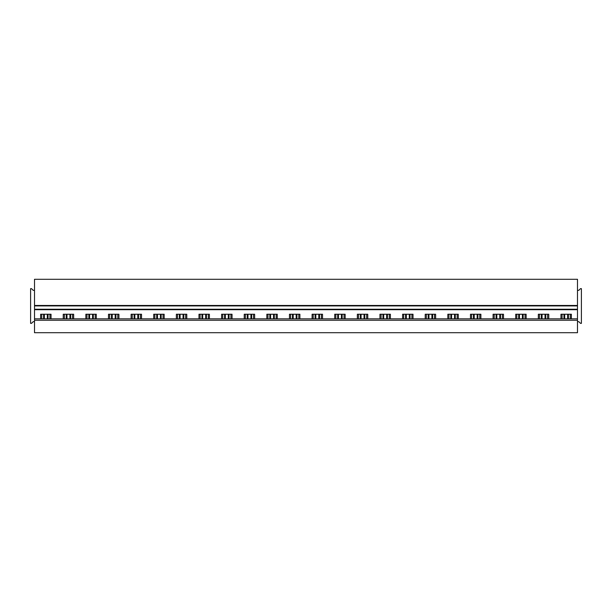<?xml version="1.0" encoding="UTF-8"?>
<svg xmlns="http://www.w3.org/2000/svg" width="612" height="612" viewBox="0 0 612 612"><rect width="100%" height="100%" fill="white"/><g stroke="black" fill="none" stroke-linecap="round" stroke-linejoin="round"><path stroke-width="0.92" d="M577.483 332.721L577.483 320.252L34.517 320.252L34.517 332.721L577.483 332.721M577.483 318.829L577.483 309.251L34.517 309.251L34.517 318.829L577.483 318.829L577.483 320.252M34.517 318.829L34.517 320.252M577.483 309.251L577.483 305.908L34.517 305.908L34.517 309.251M34.517 321.675L33.186 321.675L31.487 323.365L30.6 323.365L30.6 288.635L31.487 288.635L33.186 290.325L34.517 290.325L34.517 305.908M34.517 290.325L34.517 279.279L577.483 279.279L577.483 305.908M49.932 318.829L49.932 314.239M40.622 318.829L40.622 314.239L51.041 314.239L51.041 318.829M41.731 318.829L41.731 314.239M72.553 318.829L72.553 314.239M63.243 318.829L63.243 314.239L73.662 314.239L73.662 318.829M64.359 318.829L64.359 314.239M95.174 318.829L95.174 314.239M85.864 318.829L85.864 314.239L96.291 314.239L96.291 318.829M86.981 318.829L86.981 314.239M117.795 318.829L117.795 314.239M108.492 318.829L108.492 314.239L118.912 314.239L118.912 318.829M109.602 318.829L109.602 314.239M140.423 318.829L140.423 314.239M131.113 318.829L131.113 314.239L141.533 314.239L141.533 318.829M132.23 318.829L132.23 314.239M163.044 318.829L163.044 314.239M153.734 318.829L153.734 314.239L164.161 314.239L164.161 318.829M154.851 318.829L154.851 314.239M185.666 318.829L185.666 314.239M176.363 318.829L176.363 314.239L186.782 314.239L186.782 318.829M177.472 318.829L177.472 314.239M208.294 318.829L208.294 314.239M198.984 318.829L198.984 314.239L209.403 314.239L209.403 318.829M200.101 318.829L200.101 314.239M230.915 318.829L230.915 314.239M221.605 318.829L221.605 314.239L232.032 314.239L232.032 318.829M222.722 318.829L222.722 314.239M253.536 318.829L253.536 314.239M244.234 318.829L244.234 314.239L254.653 314.239L254.653 318.829M245.343 318.829L245.343 314.239M276.165 318.829L276.165 314.239M266.855 318.829L266.855 314.239L277.274 314.239L277.274 318.829M267.964 318.829L267.964 314.239M298.786 318.829L298.786 314.239M289.476 318.829L289.476 314.239L299.895 314.239L299.895 318.829M290.593 318.829L290.593 314.239M321.407 318.829L321.407 314.239M312.105 318.829L312.105 314.239L322.524 314.239L322.524 318.829M313.214 318.829L313.214 314.239M344.036 318.829L344.036 314.239M334.726 318.829L334.726 314.239L345.145 314.239L345.145 318.829M335.835 318.829L335.835 314.239M366.657 318.829L366.657 314.239M357.347 318.829L357.347 314.239L367.766 314.239L367.766 318.829M358.464 318.829L358.464 314.239M389.278 318.829L389.278 314.239M379.968 318.829L379.968 314.239L390.395 314.239L390.395 318.829M381.085 318.829L381.085 314.239M411.899 318.829L411.899 314.239M402.597 318.829L402.597 314.239L413.016 314.239L413.016 318.829M403.706 318.829L403.706 314.239M434.528 318.829L434.528 314.239M425.218 318.829L425.218 314.239L435.637 314.239L435.637 318.829M426.334 318.829L426.334 314.239M457.149 318.829L457.149 314.239M447.839 318.829L447.839 314.239L458.266 314.239L458.266 318.829M448.956 318.829L448.956 314.239M479.77 318.829L479.77 314.239M470.467 318.829L470.467 314.239L480.887 314.239L480.887 318.829M471.577 318.829L471.577 314.239M502.398 318.829L502.398 314.239M493.088 318.829L493.088 314.239L503.508 314.239L503.508 318.829M494.205 318.829L494.205 314.239M525.019 318.829L525.019 314.239M515.709 318.829L515.709 314.239L526.136 314.239L526.136 318.829M516.826 318.829L516.826 314.239M547.641 318.829L547.641 314.239M538.338 318.829L538.338 314.239L548.757 314.239L548.757 318.829M539.447 318.829L539.447 314.239M560.959 318.829L560.959 314.239L571.379 314.239L571.379 318.829M570.269 318.829L570.269 314.239M562.068 318.829L562.068 314.239M577.483 321.675L578.814 321.675L580.513 323.365L581.4 323.365L581.4 288.635L580.513 288.635L578.814 290.325L577.483 290.325M47.308 318.829L47.308 314.239M44.355 318.829L44.355 314.239M48.057 314.239L48.057 318.829M43.605 314.239L43.605 318.829M69.929 318.829L69.929 314.239M66.976 318.829L66.976 314.239M70.678 314.239L70.678 318.829M66.226 314.239L66.226 318.829M92.557 318.829L92.557 314.239M89.597 318.829L89.597 314.239M93.307 314.239L93.307 318.829M88.847 314.239L88.847 318.829M115.178 318.829L115.178 314.239M112.225 318.829L112.225 314.239M115.928 314.239L115.928 318.829M111.476 314.239L111.476 318.829M137.799 318.829L137.799 314.239M134.847 318.829L134.847 314.239M138.549 314.239L138.549 318.829M134.097 314.239L134.097 318.829M160.428 318.829L160.428 314.239M157.468 318.829L157.468 314.239M161.178 314.239L161.178 318.829M156.718 314.239L156.718 318.829M183.049 318.829L183.049 314.239M180.096 318.829L180.096 314.239M183.799 314.239L183.799 318.829M179.347 314.239L179.347 318.829M205.67 318.829L205.67 314.239M202.717 318.829L202.717 314.239M206.42 314.239L206.42 318.829M201.968 314.239L201.968 318.829M228.291 318.829L228.291 314.239M225.338 318.829L225.338 314.239M229.041 314.239L229.041 318.829M224.589 314.239L224.589 318.829M250.92 318.829L250.92 314.239M247.967 318.829L247.967 314.239M251.67 314.239L251.67 318.829M247.217 314.239L247.217 318.829M273.541 318.829L273.541 314.239M270.588 318.829L270.588 314.239M274.291 314.239L274.291 318.829M269.838 314.239L269.838 318.829M296.162 318.829L296.162 314.239M293.209 318.829L293.209 314.239M296.912 314.239L296.912 318.829M292.459 314.239L292.459 318.829M318.791 318.829L318.791 314.239M315.838 318.829L315.838 314.239M319.541 314.239L319.541 318.829M315.088 314.239L315.088 318.829M341.412 318.829L341.412 314.239M338.459 318.829L338.459 314.239M342.162 314.239L342.162 318.829M337.709 314.239L337.709 318.829M364.033 318.829L364.033 314.239M361.08 318.829L361.08 314.239M364.783 314.239L364.783 318.829M360.33 314.239L360.33 318.829M386.662 318.829L386.662 314.239M383.709 318.829L383.709 314.239M387.411 314.239L387.411 318.829M382.959 314.239L382.959 318.829M409.283 318.829L409.283 314.239M406.33 318.829L406.33 314.239M410.032 314.239L410.032 318.829M405.58 314.239L405.58 318.829M431.904 318.829L431.904 314.239M428.951 318.829L428.951 314.239M432.653 314.239L432.653 318.829M428.201 314.239L428.201 318.829M454.532 318.829L454.532 314.239M451.572 318.829L451.572 314.239M455.282 314.239L455.282 318.829M450.822 314.239L450.822 318.829M477.153 318.829L477.153 314.239M474.201 318.829L474.201 314.239M477.903 314.239L477.903 318.829M473.451 314.239L473.451 318.829M499.774 318.829L499.774 314.239M496.822 318.829L496.822 314.239M500.524 314.239L500.524 318.829M496.072 314.239L496.072 318.829M522.403 318.829L522.403 314.239M519.443 318.829L519.443 314.239M523.153 314.239L523.153 318.829M518.693 314.239L518.693 318.829M545.024 318.829L545.024 314.239M542.071 318.829L542.071 314.239M545.774 314.239L545.774 318.829M541.322 314.239L541.322 318.829M567.645 318.829L567.645 314.239M564.692 318.829L564.692 314.239M568.395 314.239L568.395 318.829M563.943 314.239L563.943 318.829M577.483 309.695L34.517 309.695M577.483 305.464L34.517 305.464"/></g></svg>
